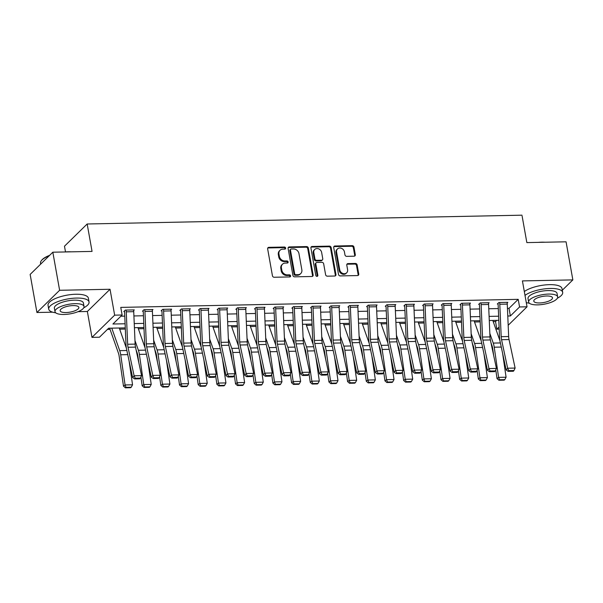 <?xml version="1.0" encoding="UTF-8"?>
<svg xmlns="http://www.w3.org/2000/svg" width="603" height="603" viewBox="0 0 603 603"><rect width="100%" height="100%" fill="white"/><g stroke="black" fill="none" stroke-linecap="round" stroke-linejoin="round"><path stroke-width="0.9" d="M285.641 248.059A1.123 0.957 45.6 0 0 284.428 247.034L268.848 247.343A1.605 1.372 45.6 0 0 267.649 248.873L272.443 275.782A1.605 1.372 45.6 0 0 274.177 277.252L289.757 276.935A1.123 0.957 45.6 0 0 289.387 274.84L287.367 274.885A5.141 4.379 45.6 0 1 281.82 270.189L281.42 267.951A5.141 4.379 45.6 0 1 282.521 264.182A5.141 4.379 45.6 0 1 285.264 263.074L287.284 263.029A1.123 0.957 45.6 0 0 286.907 260.933L284.895 260.978A5.141 4.379 45.6 0 1 279.347 256.29L278.948 254.044A5.141 4.379 45.6 0 1 280.041 250.275A5.141 4.379 45.6 0 1 282.784 249.167L284.804 249.122A1.123 0.957 45.6 0 0 285.641 248.059M285.015 249.099A1.123 0.957 45.6 0 0 283.817 247.629L268.237 247.946A1.605 1.372 45.6 0 0 267.74 248.052M289.968 276.905A1.123 0.957 45.6 0 0 288.769 275.443L286.757 275.481L287.367 274.885M287.495 262.998A1.123 0.957 45.6 0 0 286.297 261.536L284.277 261.574L284.895 260.978M354.104 256.2A1.605 1.372 45.6 0 0 355.303 254.677L353.961 247.124A1.605 1.372 45.6 0 0 352.227 245.655L334.921 246.009A1.605 1.372 45.6 0 0 333.715 247.531L338.509 274.448A1.605 1.372 45.6 0 0 340.243 275.91L357.549 275.563A1.605 1.372 45.6 0 0 358.755 274.033L357.127 264.913A1.605 1.372 45.6 0 0 355.393 263.451L347.984 263.601A1.605 1.372 45.6 0 0 346.785 265.124L347.592 269.647A4.296 3.663 45.6 0 1 346.68 272.797A4.296 3.663 45.6 0 1 342.617 273.37A4.296 3.663 45.6 0 1 339.745 269.805L336.587 252.092A4.296 3.663 45.6 0 1 337.507 248.941A4.296 3.663 45.6 0 1 341.569 248.368A4.296 3.663 45.6 0 1 344.434 251.933L344.961 254.881A1.605 1.372 45.6 0 0 346.695 256.35L354.104 256.2M507.447 308.382L509.015 308.352L518.211 299.344L519.567 306.957L527.037 306.806L508.178 325.281M52.83 252.205L59.614 290.284L36.934 312.505L30.15 274.425L52.83 252.205L92.055 251.413L87.171 223.992L521.964 215.181L526.849 242.602L566.066 241.811L572.85 279.89L522.424 280.908L527.037 306.806M78.066 311.668L87.36 311.48L110.04 289.267L59.614 290.284M110.04 289.267L114.653 315.158L122.123 315.007L112.927 324.015L125.1 323.773M518.211 299.344L120.766 307.394L122.123 315.007M308.344 248.044A1.605 1.372 45.6 0 0 306.61 246.582L289.304 246.929A1.605 1.372 45.6 0 0 288.106 248.459L292.9 275.367A1.605 1.372 45.6 0 0 294.633 276.837L311.939 276.483A1.605 1.372 45.6 0 0 313.138 274.96L308.344 248.044L307.734 248.647A1.605 1.372 45.6 0 0 306 247.185L288.694 247.531A1.605 1.372 45.6 0 0 288.196 247.637M312.113 246.469L329.419 246.122A1.605 1.372 45.6 0 1 331.153 247.584L335.946 274.501A1.605 1.372 45.6 0 1 334.748 276.023L327.339 276.174A1.605 1.372 45.6 0 1 325.605 274.704L323.66 263.79A1.605 1.372 45.6 0 0 321.927 262.328L317.02 262.426A1.605 1.372 45.6 0 0 315.814 263.948L317.841 275.315A1.123 0.957 45.6 0 1 315.784 275.36L310.914 247.991A1.605 1.372 45.6 0 1 312.113 246.469L311.502 247.072L328.808 246.717L329.419 246.122M562.298 290.224L572.85 279.89M120.902 316.213L124.768 316.13M133.919 315.949L143.446 315.753M152.597 315.573L162.124 315.377M171.267 315.188L180.802 315M189.945 314.811L199.48 314.623M208.623 314.434L218.15 314.238M227.301 314.057L236.828 313.861M245.979 313.681L255.506 313.485M264.657 313.296L274.184 313.108M283.327 312.919L292.862 312.731M302.005 312.542L311.54 312.346M320.683 312.166L330.21 311.97M339.361 311.789L348.888 311.593M358.039 311.404L367.566 311.216M376.717 311.027L386.244 310.839M395.387 310.651L404.922 310.455M414.065 310.274L423.6 310.078M432.743 309.897L442.27 309.701M451.421 309.512L460.948 309.324M470.099 309.135L479.626 308.947M488.777 308.759L498.304 308.563M133.64 310.553L134.296 309.912L125.326 310.093L123.796 311.593L124.542 311.578L124.437 310.967M152.318 310.176L152.966 309.535L144.004 309.716L142.474 311.216L143.22 311.201L143.107 310.59M170.996 309.799L171.644 309.158L162.682 309.339L161.152 310.839L161.898 310.824L161.785 310.213M189.666 309.414L190.322 308.781L181.36 308.962L179.822 310.462L180.568 310.447L180.463 309.836M208.344 309.038L209 308.397L200.03 308.578L198.5 310.085L199.246 310.07L199.141 309.46M227.022 308.661L227.678 308.02L218.708 308.201L217.178 309.701L217.924 309.686L217.819 309.075M245.7 308.284L246.356 307.643L237.386 307.824L235.856 309.324L236.602 309.309L236.497 308.698M264.378 307.907L265.026 307.266L256.064 307.447L254.534 308.947L255.28 308.932L255.167 308.321M283.056 307.522L283.704 306.889L274.742 307.07L273.212 308.57L273.958 308.555L273.845 307.945M301.726 307.146L302.382 306.505L293.42 306.686L291.882 308.193L292.628 308.178L292.523 307.568M320.404 306.769L321.06 306.128L312.098 306.309L310.56 307.809L311.306 307.794L311.201 307.183M339.082 306.392L339.738 305.751L330.768 305.932L329.238 307.432L329.984 307.417L329.879 306.806M357.76 306.007L358.416 305.374L349.446 305.555L347.916 307.055L348.662 307.04L348.557 306.43M376.438 305.631L377.086 304.99L368.124 305.178L366.594 306.678L367.34 306.663L367.227 306.053M395.116 305.254L395.764 304.613L386.802 304.794L385.272 306.301L386.018 306.286L385.905 305.676M413.786 304.877L414.442 304.236L405.48 304.417L403.942 305.917L404.688 305.902L404.583 305.291M432.464 304.5L433.12 303.859L424.158 304.04L422.62 305.54L423.366 305.525L423.261 304.914M451.142 304.116L451.798 303.482L442.828 303.663L441.298 305.163L442.044 305.148L441.939 304.538M469.82 303.739L470.476 303.098L461.506 303.286L459.976 304.786L460.722 304.771L460.617 304.161M488.498 303.362L489.146 302.721L480.184 302.902L478.654 304.409L479.4 304.394L479.287 303.784M507.176 302.985L507.824 302.344L498.862 302.525L497.332 304.025L498.078 304.01L497.965 303.399M107.409 329.419L110.047 329.366M119.673 329.17L125.326 329.057M138.351 328.793L144.004 328.68M157.021 328.416L162.674 328.303M175.699 328.04L181.352 327.926M194.377 327.663L200.03 327.542M213.055 327.278L218.708 327.165M231.733 326.901L237.386 326.788M250.411 326.524L256.064 326.411M269.081 326.148L274.742 326.035M287.759 325.771L293.412 325.65M306.437 325.386L312.09 325.273M325.115 325.009L330.768 324.896M343.793 324.633L349.446 324.52M362.471 324.256L368.124 324.143M381.141 323.879L386.802 323.758M399.819 323.494L405.472 323.381M418.497 323.118L424.15 323.004M437.175 322.741L442.828 322.628M455.853 322.364L461.506 322.251M474.531 321.987L480.184 321.866M493.209 321.603L495.53 321.557L496.751 320.359M87.171 223.992L64.483 246.212L65.501 251.903M529.366 303.211A20.472 6.708 169.9 0 1 526.283 302.578L526.313 302.593M499.186 329.125L496.887 329.178L499.096 327.007M495.53 321.557L496.887 329.178M125.273 327.881L108.638 328.22L99.442 337.228L91.973 337.379L114.653 315.158M87.36 311.48L91.973 337.379M36.934 312.505L52.672 312.188M507.779 316.017L510.372 315.964L519.567 306.957M134.243 323.585L143.778 323.389M152.921 323.208L162.448 323.012M171.599 322.831L181.126 322.635M190.277 322.447L199.804 322.258M208.955 322.07L218.482 321.881M227.625 321.693L237.16 321.497M246.303 321.316L255.838 321.12M264.981 320.939L274.508 320.743M283.659 320.555L293.186 320.366M302.337 320.178L311.864 319.989M321.015 319.801L330.542 319.605M339.685 319.424L349.22 319.228M358.363 319.047L367.898 318.851M377.041 318.663L386.568 318.474M395.719 318.286L405.246 318.098M414.397 317.909L423.924 317.713M433.075 317.532L442.602 317.336M451.745 317.155L461.28 316.959M470.423 316.771L479.958 316.583M489.101 316.394L498.628 316.206M498.809 320.314L489.282 320.51M480.131 320.69L470.604 320.886M461.453 321.075L451.926 321.263M442.775 321.452L433.248 321.64M424.105 321.829L414.57 322.025M405.427 322.206L395.892 322.401M386.749 322.582L377.222 322.778M368.071 322.967L358.544 323.155M349.393 323.344L339.866 323.532M330.715 323.721L321.188 323.917M312.037 324.097L302.51 324.293M293.367 324.474L283.832 324.67M274.689 324.859L265.162 325.047M256.011 325.236L246.484 325.424M237.333 325.612L227.806 325.808M218.655 325.989L209.128 326.185M199.977 326.366L190.45 326.562M181.307 326.751L171.772 326.939M162.629 327.127L153.102 327.323M143.951 327.504L134.424 327.7M509.015 308.352L510.372 315.964M280.041 250.275L279.43 250.878A5.141 4.379 45.6 0 0 278.337 254.647L278.948 254.044M284.277 261.574A5.141 4.379 45.6 0 1 278.737 256.886L278.337 254.647M282.521 264.182L281.903 264.777A5.141 4.379 45.6 0 0 280.81 268.554L281.42 267.951M286.757 275.481A5.141 4.379 45.6 0 1 281.209 270.792L280.81 268.554M312.437 276.378A1.605 1.372 45.6 0 0 312.527 275.563L307.734 248.647M291.294 248.994A1.123 0.957 45.6 0 0 290.45 250.057L294.663 273.687A1.123 0.957 45.6 0 0 295.877 274.712L298.003 274.666A5.141 4.379 45.6 0 0 300.746 273.558A5.141 4.379 45.6 0 0 301.839 269.79L298.967 253.637A5.141 4.379 45.6 0 0 293.42 248.949L291.294 248.994M290.691 249.235L290.081 249.838A1.123 0.957 45.6 0 0 289.839 250.66L290.45 250.057M300.746 273.558L300.136 274.154A5.141 4.379 45.6 0 1 297.385 275.269L295.259 275.307A1.123 0.957 45.6 0 1 294.045 274.282L289.839 250.66M335.238 275.918A1.605 1.372 45.6 0 0 335.336 275.096L330.542 248.187A1.605 1.372 45.6 0 0 328.808 246.717M316.16 262.772L315.542 263.375A1.605 1.372 45.6 0 0 315.203 264.551L317.223 275.918L317.841 275.315M317.208 276.355A1.123 0.957 45.6 0 0 317.223 275.918M321.648 252.469A4.296 3.663 45.6 0 0 318.776 248.903A4.296 3.663 45.6 0 0 314.713 249.476A4.296 3.663 45.6 0 0 313.801 252.627L314.909 258.868A1.605 1.372 45.6 0 0 316.643 260.33L321.557 260.232A1.605 1.372 45.6 0 0 322.756 258.71L321.648 252.469M314.713 249.476L314.103 250.072A4.296 3.663 45.6 0 0 313.183 253.23L313.801 252.627M322.417 259.885L321.798 260.488A1.605 1.372 45.6 0 1 320.947 260.835L316.032 260.933A1.605 1.372 45.6 0 1 314.299 259.471L313.183 253.23M311.502 247.072A1.605 1.372 45.6 0 0 311.005 247.177M337.507 248.941L336.889 249.536A4.296 3.663 45.6 0 0 335.977 252.687L336.587 252.092M346.68 272.797L346.069 273.4A4.296 3.663 45.6 0 1 341.999 273.966A4.296 3.663 45.6 0 1 339.135 270.408L335.977 252.687M358.046 275.458A1.605 1.372 45.6 0 0 358.137 274.636L356.516 265.516A1.605 1.372 45.6 0 0 354.783 264.054L347.373 264.197A1.605 1.372 45.6 0 0 346.876 264.302M354.594 256.094A1.605 1.372 45.6 0 0 354.692 255.273L353.343 247.72A1.605 1.372 45.6 0 0 351.609 246.258L334.303 246.612A1.605 1.372 45.6 0 0 333.813 246.71M109.64 328.198L118.474 353.245A8.186 3.347 88.8 0 1 119.123 355.996L123.494 386.176L125.077 384.955L120.706 354.775A12.279 5.02 -91.2 0 0 119.718 350.652L111.789 328.16M126.389 348.225L119.258 328.002M126.019 387.33L125.386 387.819L130.617 387.714L131.243 387.224L126.019 387.33L125.077 384.955L132.547 384.804L129.095 360.963M132.547 384.804L131.243 387.224M125.386 387.819L123.494 386.176M133.73 311.668L126.261 311.819A5.729 2.344 88.8 0 0 126.072 310.078L133.542 309.927A5.729 2.344 88.8 0 1 133.73 311.668L135.125 344.102A8.186 3.347 -91.2 0 0 135.502 347.124L141.577 375.631L134.107 375.782L135.193 378.209L134.605 378.918L139.836 378.812L140.424 378.104L135.193 378.209M126.261 311.819L127.655 344.253A8.186 3.347 -91.2 0 0 128.032 347.275L134.107 375.782L132.63 377.553L126.547 349.047A12.279 5.02 88.8 0 1 125.989 344.509L124.595 312.075A1.636 0.671 -91.2 0 0 124.542 311.578M132.63 377.553L134.605 378.918M140.424 378.104L141.577 375.631M136.082 349.846L137.145 352.868A8.186 3.347 88.8 0 1 137.801 355.619L138.841 362.772M140.906 377.063L142.172 385.799L143.755 384.571L139.376 354.398A12.279 5.02 -91.2 0 0 138.396 350.275L134.974 340.559M145.067 347.841L137.936 327.625M144.69 386.953L144.064 387.443L149.295 387.33L149.921 386.847L144.69 386.953L143.755 384.571L151.225 384.42L147.765 360.579M151.225 384.42L149.921 386.847M144.064 387.443L142.172 385.799M154.76 349.461L155.823 352.491A8.186 3.347 88.8 0 1 156.478 355.242L157.511 362.395M159.584 376.687L160.85 385.415L162.426 384.194L158.054 354.021A12.279 5.02 -91.2 0 0 157.074 349.891L153.652 340.182M163.745 347.464L156.614 327.248M163.368 386.568L162.742 387.058L167.966 386.953L168.599 386.463L163.368 386.568L162.426 384.194L169.895 384.043L166.443 360.202M169.895 384.043L168.599 386.463M162.742 387.058L160.85 385.415M173.43 349.084L174.501 352.114A8.186 3.347 88.8 0 1 175.156 354.865L176.189 362.011M178.262 376.31L179.528 385.038L181.104 383.817L176.732 353.637A12.279 5.02 -91.2 0 0 175.752 349.514L172.33 339.806M182.415 347.087L175.292 326.871M182.046 386.191L181.413 386.681L186.644 386.576L187.277 386.086L182.046 386.191L181.104 383.817L188.573 383.666L185.121 359.825M188.573 383.666L187.277 386.086M181.413 386.681L179.528 385.038M152.408 311.284L144.939 311.442A5.729 2.344 88.8 0 0 144.75 309.701L152.22 309.55A5.729 2.344 88.8 0 1 152.408 311.284L153.803 343.725A8.186 3.347 -91.2 0 0 154.18 346.748L160.255 375.247L152.785 375.405L153.871 377.832L153.283 378.541L158.514 378.435L159.102 377.727L153.871 377.832M144.939 311.442L146.333 343.876A8.186 3.347 -91.2 0 0 146.702 346.898L152.785 375.405L151.308 377.176L145.225 348.67A12.279 5.02 88.8 0 1 144.667 344.132L143.273 311.698A1.636 0.671 -91.2 0 0 143.22 311.201M151.308 377.176L153.283 378.541M159.102 377.727L160.255 375.247M171.086 310.907L163.617 311.058A5.729 2.344 88.8 0 0 163.428 309.324L170.898 309.173A5.729 2.344 88.8 0 1 171.086 310.907L172.481 343.341A8.186 3.347 -91.2 0 0 172.85 346.363L178.933 374.87L171.463 375.021L172.548 377.448L171.961 378.156L177.184 378.051L177.779 377.342L172.548 377.448M163.617 311.058L165.011 343.491A8.186 3.347 -91.2 0 0 165.38 346.521L171.463 375.021L169.986 376.792L163.903 348.293A12.279 5.02 88.8 0 1 163.345 343.755L161.951 311.321A1.636 0.671 -91.2 0 0 161.898 310.824M169.986 376.792L171.961 378.156M177.779 377.342L178.933 374.87M189.764 310.53L182.294 310.681A5.729 2.344 88.8 0 0 182.106 308.947L189.576 308.796A5.729 2.344 88.8 0 1 189.764 310.53L191.159 342.964A8.186 3.347 -91.2 0 0 191.528 345.986L197.611 374.493L190.141 374.644L191.226 377.071L190.631 377.779L195.862 377.674L196.457 376.965L191.226 377.071M182.294 310.681L183.681 343.115A8.186 3.347 -91.2 0 0 184.058 346.137L190.141 374.644L188.664 376.415L182.581 347.908A12.279 5.02 88.8 0 1 182.016 343.378L180.629 310.944A1.636 0.671 -91.2 0 0 180.568 310.447M188.664 376.415L190.631 377.779M196.457 376.965L197.611 374.493M192.108 348.707L193.179 351.737A8.186 3.347 88.8 0 1 193.834 354.481L194.867 361.634M196.94 375.933L198.206 384.661L199.781 383.44L195.41 353.26A12.279 5.02 -91.2 0 0 194.43 349.137L191 339.429M201.093 346.71L193.962 326.494M200.724 385.814L200.09 386.304L205.321 386.199L205.955 385.709L200.724 385.814L199.781 383.44L207.251 383.289L203.799 359.448M207.251 383.289L205.955 385.709M200.09 386.304L198.206 384.661M208.442 310.153L200.972 310.304A5.729 2.344 88.8 0 0 200.784 308.563L208.254 308.412A5.729 2.344 88.8 0 1 208.442 310.153L209.829 342.587A8.186 3.347 -91.2 0 0 210.206 345.609L216.289 374.116L208.819 374.267L209.904 376.694L209.309 377.403L214.54 377.297L215.135 376.589L209.904 376.694M200.972 310.304L202.359 342.738A8.186 3.347 -91.2 0 0 202.736 345.76L208.819 374.267L207.334 376.038L201.259 347.532A12.279 5.02 88.8 0 1 200.693 343.001L199.299 310.56A1.636 0.671 -91.2 0 0 199.246 310.07M207.334 376.038L209.309 377.403M215.135 376.589L216.289 374.116M49.152 255.808A20.472 6.708 169.9 0 0 41.381 260.639L41.765 260.157A19.982 6.543 -10.1 0 1 49.642 255.333M64.687 251.964A19.982 6.543 -10.1 0 1 68.086 251.783A19.982 6.543 -10.1 0 1 71.244 251.835M41.381 260.639A20.472 6.708 169.9 0 0 40.537 263.149L40.703 264.084M83.734 307.816A20.472 6.708 169.9 0 0 89.04 301.975A20.472 6.708 169.9 0 0 76.551 298.063A20.472 6.708 169.9 0 0 48.73 309.158A20.472 6.708 169.9 0 0 55.725 312.806M89.04 301.975L88.362 298.168A20.472 6.708 169.9 0 0 75.872 294.249A20.472 6.708 169.9 0 0 48.052 305.344L48.73 309.158M55.001 311.653L54.376 308.148A14.736 4.832 -10.1 0 1 74.403 300.158A14.736 4.832 -10.1 0 1 83.395 302.977L84.021 306.482A14.736 4.832 169.9 0 0 75.028 303.663A14.736 4.832 169.9 0 0 55.001 311.653A14.736 4.832 169.9 0 0 63.993 314.472A14.736 4.832 169.9 0 0 84.021 306.482M65.953 312.55A9.497 3.113 169.9 0 0 78.857 307.402A9.497 3.113 169.9 0 0 73.061 305.585A9.497 3.113 169.9 0 0 60.157 310.733A9.497 3.113 169.9 0 0 65.953 312.55M538.328 242.368A19.982 6.543 -10.1 0 1 541.728 242.18A19.982 6.543 -10.1 0 1 544.886 242.233M557.376 298.221A20.472 6.708 169.9 0 0 562.682 292.38A20.472 6.708 169.9 0 0 550.192 288.46A20.472 6.708 169.9 0 0 525.002 295.372M562.682 292.38L562.004 288.573A20.472 6.708 169.9 0 0 549.514 284.654A20.472 6.708 169.9 0 0 524.324 291.566M528.643 302.058L528.017 298.553A14.736 4.832 -10.1 0 1 548.044 290.563A14.736 4.832 -10.1 0 1 557.036 293.382L557.662 296.887A14.736 4.832 169.9 0 0 548.67 294.068A14.736 4.832 169.9 0 0 528.643 302.058A14.736 4.832 169.9 0 0 537.635 304.877A14.736 4.832 169.9 0 0 557.662 296.887M539.595 302.955A9.497 3.113 169.9 0 0 552.499 297.807A9.497 3.113 169.9 0 0 546.702 295.99A9.497 3.113 169.9 0 0 533.798 301.138A9.497 3.113 169.9 0 0 539.595 302.955M210.786 348.33L211.857 351.353A8.186 3.347 88.8 0 1 212.505 354.104L213.545 361.257M215.618 375.556L216.884 384.284L218.459 383.063L214.088 352.883A12.279 5.02 -91.2 0 0 213.108 348.76L209.678 339.052M219.771 346.326L212.64 326.11M219.402 385.438L218.768 385.928L223.999 385.822L224.633 385.332L219.402 385.438L218.459 383.063L225.929 382.913L222.477 359.071M225.929 382.913L224.633 385.332M218.768 385.928L216.884 384.284M229.464 347.954L230.534 350.976A8.186 3.347 88.8 0 1 231.183 353.727L232.223 360.88M234.296 375.172L235.554 383.907L237.137 382.679L232.766 352.506A12.279 5.02 -91.2 0 0 231.778 348.383L228.356 338.667M238.449 345.949L231.318 325.733M238.079 385.061L237.446 385.543L242.677 385.438L243.303 384.955L238.079 385.061L237.137 382.679L244.607 382.528L241.155 358.687M244.607 382.528L243.303 384.955M237.446 385.543L235.554 383.907M248.142 347.569L249.205 350.599A8.186 3.347 88.8 0 1 249.861 353.35L250.901 360.504M252.966 374.795L254.232 383.523L255.815 382.302L251.436 352.122A12.279 5.02 -91.2 0 0 250.456 347.999L247.034 338.291M257.127 345.572L249.996 325.356M256.75 384.676L256.124 385.166L261.355 385.061L261.981 384.571L256.75 384.676L255.815 382.302L263.285 382.151L259.825 358.31M263.285 382.151L261.981 384.571M256.124 385.166L254.232 383.523M266.82 347.192L267.883 350.222A8.186 3.347 88.8 0 1 268.539 352.966L269.571 360.119M271.644 374.418L272.91 383.146L274.486 381.925L270.114 351.745A12.279 5.02 -91.2 0 0 269.134 347.622L265.712 337.914M275.805 345.195L268.674 324.979M275.428 384.299L274.802 384.789L280.026 384.684L280.659 384.194L275.428 384.299L274.486 381.925L281.955 381.774L278.503 357.933M281.955 381.774L280.659 384.194M274.802 384.789L272.91 383.146M285.49 346.815L286.561 349.846A8.186 3.347 88.8 0 1 287.216 352.589L288.249 359.742M290.322 374.041L291.588 382.769L293.164 381.548L288.792 351.368A12.279 5.02 -91.2 0 0 287.812 347.245L284.39 337.537M294.483 344.818L287.352 324.602M294.106 383.923L293.473 384.413L298.704 384.307L299.337 383.817L294.106 383.923L293.164 381.548L300.633 381.398L297.181 357.556M300.633 381.398L299.337 383.817M293.473 384.413L291.588 382.769M227.12 309.776L219.643 309.927A5.729 2.344 88.8 0 0 219.454 308.186L226.932 308.035A5.729 2.344 88.8 0 1 227.12 309.776L228.507 342.21A8.186 3.347 -91.2 0 0 228.884 345.233L234.966 373.739L227.497 373.89L228.582 376.317L227.987 377.026L233.218 376.92L233.806 376.212L228.582 376.317M219.643 309.927L221.037 342.361A8.186 3.347 -91.2 0 0 221.414 345.383L227.497 373.89L226.012 375.661L219.937 347.155A12.279 5.02 88.8 0 1 219.371 342.617L217.977 310.183A1.636 0.671 -91.2 0 0 217.924 309.686M226.012 375.661L227.987 377.026M233.806 376.212L234.966 373.739M245.79 309.392L238.321 309.543A5.729 2.344 88.8 0 0 238.132 307.809L245.602 307.658A5.729 2.344 88.8 0 1 245.79 309.392L247.185 341.833A8.186 3.347 -91.2 0 0 247.562 344.856L253.644 373.355L246.167 373.506L247.253 375.94L246.665 376.649L251.896 376.543L252.484 375.835L247.253 375.94M238.321 309.543L239.715 341.984A8.186 3.347 -91.2 0 0 240.092 345.006L246.167 373.506L244.69 375.285L238.607 346.778A12.279 5.02 88.8 0 1 238.049 342.24L236.655 309.806A1.636 0.671 -91.2 0 0 236.602 309.309M244.69 375.285L246.665 376.649M252.484 375.835L253.644 373.355M264.468 309.015L256.999 309.166A5.729 2.344 88.8 0 0 256.81 307.432L264.28 307.281A5.729 2.344 88.8 0 1 264.468 309.015L265.863 341.449A8.186 3.347 -91.2 0 0 266.24 344.471L272.315 372.978L264.845 373.129L265.931 375.556L265.343 376.264L270.574 376.159L271.162 375.45L265.931 375.556M256.999 309.166L258.393 341.599A8.186 3.347 -91.2 0 0 258.77 344.622L264.845 373.129L263.368 374.9L257.285 346.401A12.279 5.02 88.8 0 1 256.727 341.863L255.333 309.429A1.636 0.671 -91.2 0 0 255.28 308.932M263.368 374.9L265.343 376.264M271.162 375.45L272.315 372.978M283.146 308.638L275.677 308.789A5.729 2.344 88.8 0 0 275.488 307.055L282.958 306.904A5.729 2.344 88.8 0 1 283.146 308.638L284.541 341.072A8.186 3.347 -91.2 0 0 284.91 344.094L290.993 372.601L283.523 372.752L284.608 375.179L284.021 375.888L289.244 375.782L289.839 375.074L284.608 375.179M275.677 308.789L277.071 341.223A8.186 3.347 -91.2 0 0 277.44 344.245L283.523 372.752L282.046 374.523L275.963 346.016A12.279 5.02 88.8 0 1 275.405 341.486L274.011 309.053A1.636 0.671 -91.2 0 0 273.958 308.555M282.046 374.523L284.021 375.888M289.839 375.074L290.993 372.601M301.824 308.261L294.354 308.412A5.729 2.344 88.8 0 0 294.166 306.671L301.636 306.52A5.729 2.344 88.8 0 1 301.824 308.261L303.219 340.695A8.186 3.347 -91.2 0 0 303.588 343.718L309.671 372.224L302.201 372.375L303.286 374.802L302.691 375.511L307.922 375.405L308.517 374.697L303.286 374.802M294.354 308.412L295.749 340.846A8.186 3.347 -91.2 0 0 296.118 343.868L302.201 372.375L300.724 374.146L294.641 345.64A12.279 5.02 88.8 0 1 294.076 341.11L292.689 308.668A1.636 0.671 -91.2 0 0 292.628 308.178M300.724 374.146L302.691 375.511M308.517 374.697L309.671 372.224M304.168 346.439L305.239 349.461A8.186 3.347 88.8 0 1 305.894 352.212L306.927 359.365M309 373.664L310.266 382.392L311.841 381.171L307.47 350.991A12.279 5.02 -91.2 0 0 306.49 346.868L303.06 337.16M313.153 344.434L306.023 324.218M312.784 383.546L312.15 384.036L317.382 383.93L318.015 383.44L312.784 383.546L311.841 381.171L319.311 381.021L315.859 357.18M319.311 381.021L318.015 383.44M312.15 384.036L310.266 382.392M320.502 307.884L313.032 308.035A5.729 2.344 88.8 0 0 312.844 306.294L320.314 306.143A5.729 2.344 88.8 0 1 320.502 307.884L321.889 340.318A8.186 3.347 -91.2 0 0 322.266 343.341L328.349 371.847L320.879 371.998L321.964 374.425L321.369 375.134L326.6 375.028L327.195 374.32L321.964 374.425M313.032 308.035L314.419 340.469A8.186 3.347 -91.2 0 0 314.796 343.491L320.879 371.998L319.394 373.77L313.319 345.263A12.279 5.02 88.8 0 1 312.753 340.725L311.359 308.291A1.636 0.671 -91.2 0 0 311.306 307.794M319.394 373.77L321.369 375.134M327.195 374.32L328.349 371.847M322.846 346.054L323.917 349.084A8.186 3.347 88.8 0 1 324.565 351.835L325.605 358.989M327.678 373.28L328.944 382.016L330.519 380.787L326.148 350.614A12.279 5.02 -91.2 0 0 325.168 346.491L321.738 336.776M331.831 344.057L324.7 323.841M331.462 383.169L330.828 383.651L336.059 383.546L336.693 383.063L331.462 383.169L330.519 380.787L337.989 380.636L334.537 356.795M337.989 380.636L336.693 383.063M330.828 383.651L328.944 382.016M339.18 307.5L331.703 307.651A5.729 2.344 88.8 0 0 331.514 305.917L338.992 305.766A5.729 2.344 88.8 0 1 339.18 307.5L340.567 339.934A8.186 3.347 -91.2 0 0 340.944 342.964L347.026 371.463L339.557 371.614L340.642 374.048L340.047 374.757L345.278 374.651L345.866 373.935L340.642 374.048M331.703 307.651L333.097 340.092A8.186 3.347 -91.2 0 0 333.474 343.115L339.557 371.614L338.072 373.393L331.997 344.886A12.279 5.02 88.8 0 1 331.431 340.348L330.037 307.914A1.636 0.671 -91.2 0 0 329.984 307.417M338.072 373.393L340.047 374.757M345.866 373.935L347.026 371.463M341.524 345.677L342.594 348.707A8.186 3.347 88.8 0 1 343.243 351.459L344.283 358.604M346.356 372.903L347.614 381.631L349.197 380.41L344.826 350.23A12.279 5.02 -91.2 0 0 343.838 346.107L340.416 336.399M350.509 343.68L343.378 323.464M350.139 382.784L349.506 383.274L354.737 383.169L355.363 382.679L350.139 382.784L349.197 380.41L356.667 380.259L353.215 356.418M356.667 380.259L355.363 382.679M349.506 383.274L347.614 381.631M357.85 307.123L350.381 307.274A5.729 2.344 88.8 0 0 350.192 305.54L357.662 305.389A5.729 2.344 88.8 0 1 357.85 307.123L359.245 339.557A8.186 3.347 -91.2 0 0 359.622 342.579L365.704 371.086L358.227 371.237L359.313 373.664L358.725 374.373L363.956 374.267L364.544 373.559L359.313 373.664M350.381 307.274L351.775 339.708A8.186 3.347 -91.2 0 0 352.152 342.73L358.227 371.237L356.75 373.008L350.667 344.509A12.279 5.02 88.8 0 1 350.109 339.971L348.715 307.538A1.636 0.671 -91.2 0 0 348.662 307.04M356.75 373.008L358.725 374.373M364.544 373.559L365.704 371.086M360.202 345.3L361.265 348.33A8.186 3.347 88.8 0 1 361.921 351.074L362.961 358.227M365.026 372.526L366.292 381.254L367.875 380.033L363.496 349.853A12.279 5.02 -91.2 0 0 362.516 345.73L359.094 336.022M369.187 343.303L362.056 323.087M368.81 382.408L368.184 382.897L373.415 382.792L374.041 382.302L368.81 382.408L367.875 380.033L375.345 379.882L371.885 356.041M375.345 379.882L374.041 382.302M368.184 382.897L366.292 381.254M376.528 306.746L369.059 306.897A5.729 2.344 88.8 0 0 368.87 305.163L376.34 305.012A5.729 2.344 88.8 0 1 376.528 306.746L377.923 339.18A8.186 3.347 -91.2 0 0 378.3 342.202L384.375 370.709L376.905 370.86L377.991 373.287L377.403 373.996L382.634 373.89L383.222 373.182L377.991 373.287M369.059 306.897L370.453 339.331A8.186 3.347 -91.2 0 0 370.83 342.353L376.905 370.86L375.428 372.631L369.345 344.125A12.279 5.02 88.8 0 1 368.787 339.595L367.393 307.161A1.636 0.671 -91.2 0 0 367.34 306.663M375.428 372.631L377.403 373.996M383.222 373.182L384.375 370.709M378.88 344.924L379.943 347.946A8.186 3.347 88.8 0 1 380.599 350.697L381.631 357.85M383.704 372.149L384.97 380.877L386.546 379.656L382.174 349.476A12.279 5.02 -91.2 0 0 381.194 345.353L377.772 335.645M387.865 342.926L380.734 322.711M387.488 382.031L386.862 382.521L392.086 382.415L392.719 381.925L387.488 382.031L386.546 379.656L394.023 379.506L390.563 355.664M394.023 379.506L392.719 381.925M386.862 382.521L384.97 380.877M395.206 306.369L387.737 306.52A5.729 2.344 88.8 0 0 387.548 304.779L395.018 304.628A5.729 2.344 88.8 0 1 395.206 306.369L396.601 338.803A8.186 3.347 -91.2 0 0 396.97 341.826L403.053 370.332L395.583 370.483L396.668 372.91L396.081 373.619L401.304 373.513L401.9 372.805L396.668 372.91M387.737 306.52L389.131 338.954A8.186 3.347 -91.2 0 0 389.5 341.976L395.583 370.483L394.106 372.255L388.023 343.748A12.279 5.02 88.8 0 1 387.465 339.21L386.071 306.776A1.636 0.671 -91.2 0 0 386.018 306.286M394.106 372.255L396.081 373.619M401.9 372.805L403.053 370.332M397.55 344.547L398.621 347.569A8.186 3.347 88.8 0 1 399.276 350.32L400.309 357.473M402.382 371.765L403.648 380.501L405.224 379.279L400.852 349.099A12.279 5.02 -91.2 0 0 399.872 344.976L396.45 335.268M406.543 342.542L399.412 322.326M406.166 381.654L405.533 382.144L410.764 382.038L411.397 381.548L406.166 381.654L405.224 379.279L412.693 379.129L409.241 355.288M412.693 379.129L411.397 381.548M405.533 382.144L403.648 380.501M413.884 305.992L406.414 306.143A5.729 2.344 88.8 0 0 406.226 304.402L413.696 304.251A5.729 2.344 88.8 0 1 413.884 305.992L415.279 338.426A8.186 3.347 -91.2 0 0 415.648 341.449L421.731 369.956L414.261 370.106L415.346 372.533L414.751 373.242L419.982 373.136L420.577 372.428L415.346 372.533M406.414 306.143L407.809 338.577A8.186 3.347 -91.2 0 0 408.178 341.599L414.261 370.106L412.784 371.878L406.701 343.371A12.279 5.02 88.8 0 1 406.136 338.833L404.749 306.399A1.636 0.671 -91.2 0 0 404.688 305.902M412.784 371.878L414.751 373.242M420.577 372.428L421.731 369.956M416.228 344.162L417.299 347.192A8.186 3.347 88.8 0 1 417.954 349.944L418.987 357.097M421.06 371.388L422.326 380.124L423.901 378.895L419.53 348.722A12.279 5.02 -91.2 0 0 418.55 344.599L415.128 334.884M425.213 342.165L418.083 321.949M424.844 381.277L424.21 381.759L429.442 381.654L430.075 381.164L424.844 381.277L423.901 378.895L431.371 378.744L427.919 354.903M431.371 378.744L430.075 381.164M424.21 381.759L422.326 380.124M434.906 343.785L435.977 346.815A8.186 3.347 88.8 0 1 436.632 349.567L437.665 356.712M439.738 371.011L441.004 379.739L442.579 378.518L438.208 348.338A12.279 5.02 -91.2 0 0 437.228 344.215L433.798 334.507M443.891 341.788L436.76 321.572M443.522 380.892L442.888 381.382L448.119 381.277L448.753 380.787L443.522 380.892L442.579 378.518L450.049 378.367L446.597 354.526M450.049 378.367L448.753 380.787M442.888 381.382L441.004 379.739M453.584 343.409L454.654 346.439A8.186 3.347 88.8 0 1 455.303 349.182L456.343 356.335M458.416 370.634L459.674 379.362L461.257 378.141L456.886 347.961A12.279 5.02 -91.2 0 0 455.898 343.838L452.476 334.13M462.569 341.411L455.438 321.195M462.2 380.516L461.566 381.006L466.797 380.9L467.423 380.41L462.2 380.516L461.257 378.141L468.727 377.991L465.275 354.149M468.727 377.991L467.423 380.41M461.566 381.006L459.674 379.362M472.262 343.032L473.325 346.054A8.186 3.347 88.8 0 1 473.981 348.805L475.021 355.958M477.086 370.257L478.352 378.986L479.935 377.764L475.556 347.584A12.279 5.02 -91.2 0 0 474.576 343.461L471.154 333.753M481.247 341.034L474.116 320.819M480.877 380.139L480.244 380.629L485.475 380.523L486.101 380.033L480.877 380.139L479.935 377.764L487.405 377.614L483.945 353.773M487.405 377.614L486.101 380.033M480.244 380.629L478.352 378.986M432.562 305.608L425.092 305.759A5.729 2.344 88.8 0 0 424.904 304.025L432.374 303.874A5.729 2.344 88.8 0 1 432.562 305.608L433.956 338.042A8.186 3.347 -91.2 0 0 434.326 341.072L440.409 369.571L432.939 369.722L434.024 372.149L433.429 372.865L438.66 372.752L439.255 372.043L434.024 372.149M425.092 305.759L426.479 338.2A8.186 3.347 -91.2 0 0 426.856 341.223L432.939 369.722L431.454 371.501L425.379 342.994A12.279 5.02 88.8 0 1 424.814 338.456L423.419 306.023A1.636 0.671 -91.2 0 0 423.366 305.525M431.454 371.501L433.429 372.865M439.255 372.043L440.409 369.571M451.24 305.231L443.763 305.382A5.729 2.344 88.8 0 0 443.574 303.648L451.052 303.497A5.729 2.344 88.8 0 1 451.24 305.231L452.627 337.665A8.186 3.347 -91.2 0 0 453.004 340.687L459.087 369.194L451.617 369.345L452.702 371.772L452.107 372.481L457.338 372.375L457.926 371.667L452.702 371.772M443.763 305.382L445.157 337.816A8.186 3.347 -91.2 0 0 445.534 340.838L451.617 369.345L450.132 371.116L444.057 342.617A12.279 5.02 88.8 0 1 443.491 338.079L442.097 305.646A1.636 0.671 -91.2 0 0 442.044 305.148M450.132 371.116L452.107 372.481M457.926 371.667L459.087 369.194M469.91 304.854L462.441 305.005A5.729 2.344 88.8 0 0 462.252 303.271L469.722 303.113A5.729 2.344 88.8 0 1 469.91 304.854L471.305 337.288A8.186 3.347 -91.2 0 0 471.682 340.311L477.764 368.817L470.287 368.968L471.38 371.395L470.785 372.104L476.016 371.998L476.604 371.29L471.38 371.395M462.441 305.005L463.835 337.439A8.186 3.347 -91.2 0 0 464.212 340.461L470.287 368.968L468.81 370.739L462.727 342.233A12.279 5.02 88.8 0 1 462.169 337.703L460.775 305.269A1.636 0.671 -91.2 0 0 460.722 304.771M468.81 370.739L470.785 372.104M476.604 371.29L477.764 368.817M488.588 304.477L481.119 304.628A5.729 2.344 88.8 0 0 480.93 302.887L488.4 302.736A5.729 2.344 88.8 0 1 488.588 304.477L489.983 336.911A8.186 3.347 -91.2 0 0 490.36 339.934L496.435 368.441L488.965 368.591L490.051 371.018L489.463 371.727L494.694 371.621L495.282 370.913L490.051 371.018M481.119 304.628L482.513 337.062A8.186 3.347 -91.2 0 0 482.89 340.084L488.965 368.591L487.488 370.363L481.405 341.856A12.279 5.02 88.8 0 1 480.847 337.318L479.453 304.884A1.636 0.671 -91.2 0 0 479.4 304.394M487.488 370.363L489.463 371.727M495.282 370.913L496.435 368.441M490.94 342.655L492.003 345.677A8.186 3.347 88.8 0 1 492.659 348.428L493.691 355.582M495.764 369.873L497.03 378.609L498.606 377.388L494.234 347.207A12.279 5.02 -91.2 0 0 493.254 343.084L489.832 333.376M499.925 340.65L492.794 320.434M499.548 379.762L498.922 380.252L504.146 380.146L504.779 379.656L499.548 379.762L498.606 377.388L506.083 377.229L502.623 353.396M506.083 377.229L504.779 379.656M498.922 380.252L497.03 378.609M507.266 304.1L499.797 304.251A5.729 2.344 88.8 0 0 499.608 302.51L507.078 302.359A5.729 2.344 88.8 0 1 507.266 304.1L508.661 336.534A8.186 3.347 -91.2 0 0 509.038 339.557L515.113 368.064L507.643 368.214L508.728 370.641L508.141 371.35L513.364 371.244L513.96 370.536L508.728 370.641M499.797 304.251L501.191 336.685A8.186 3.347 -91.2 0 0 501.56 339.708L507.643 368.214L506.166 369.986L500.083 341.479A12.279 5.02 88.8 0 1 499.525 336.941L498.131 304.507A1.636 0.671 -91.2 0 0 498.078 304.01M506.166 369.986L508.141 371.35M513.96 370.536L515.113 368.064M283.817 247.629L284.428 247.034M288.769 275.443L289.387 274.84M286.297 261.536L286.907 260.933M278.737 256.886L279.347 256.29M281.209 270.792L281.82 270.189M268.237 247.946L268.848 247.343M312.527 275.563L313.138 274.96M288.694 247.531L289.304 246.929M306 247.185L306.61 246.582M294.045 274.282L294.663 273.687M295.259 275.307L295.877 274.712M297.385 275.269L298.003 274.666M330.542 248.187L331.153 247.584M335.336 275.096L335.946 274.501M315.203 264.551L315.814 263.948M314.299 259.471L314.909 258.868M316.032 260.933L316.643 260.33M320.947 260.835L321.557 260.232M339.135 270.408L339.745 269.805M347.373 264.197L347.984 263.601M354.783 264.054L355.393 263.451M356.516 265.516L357.127 264.913M358.137 274.636L358.755 274.033M334.303 246.612L334.921 246.009M351.609 246.258L352.227 245.655M353.343 247.72L353.961 247.124M354.692 255.273L355.303 254.677M120.706 354.775L127.738 354.632M119.718 350.652L126.864 350.509M135.125 344.102L127.655 344.253M135.502 347.124L128.032 347.275M139.376 354.398L146.416 354.255M138.396 350.275L145.534 350.124M158.054 354.021L165.094 353.878M157.074 349.891L164.212 349.748M176.732 353.637L183.772 353.494M175.752 349.514L182.89 349.371M153.803 343.725L146.333 343.876M154.18 346.748L146.702 346.898M172.481 343.341L165.011 343.491M172.85 346.363L165.38 346.521M191.159 342.964L183.681 343.115M191.528 345.986L184.058 346.137M195.41 353.26L202.45 353.117M194.43 349.137L201.568 348.994M209.829 342.587L202.359 342.738M210.206 345.609L202.736 345.76M214.088 352.883L221.128 352.74M213.108 348.76L220.246 348.617M232.766 352.506L239.798 352.363M231.778 348.383L238.924 348.233M251.436 352.122L258.476 351.986M250.456 347.999L257.602 347.856M270.114 351.745L277.154 351.602M269.134 347.622L276.272 347.479M288.792 351.368L295.832 351.225M287.812 347.245L294.95 347.102M228.507 342.21L221.037 342.361M228.884 345.233L221.414 345.383M247.185 341.833L239.715 341.984M247.562 344.856L240.092 345.006M265.863 341.449L258.393 341.599M266.24 344.471L258.77 344.622M284.541 341.072L277.071 341.223M284.91 344.094L277.44 344.245M303.219 340.695L295.749 340.846M303.588 343.718L296.118 343.868M307.47 350.991L314.51 350.848M306.49 346.868L313.628 346.725M321.889 340.318L314.419 340.469M322.266 343.341L314.796 343.491M326.148 350.614L333.188 350.471M325.168 346.491L332.306 346.341M340.567 339.934L333.097 340.092M340.944 342.964L333.474 343.115M344.826 350.23L351.858 350.094M343.838 346.107L350.984 345.964M359.245 339.557L351.775 339.708M359.622 342.579L352.152 342.73M363.496 349.853L370.536 349.71M362.516 345.73L369.662 345.587M377.923 339.18L370.453 339.331M378.3 342.202L370.83 342.353M382.174 349.476L389.214 349.333M381.194 345.353L388.332 345.21M396.601 338.803L389.131 338.954M396.97 341.826L389.5 341.976M400.852 349.099L407.892 348.956M399.872 344.976L407.01 344.833M415.279 338.426L407.809 338.577M415.648 341.449L408.178 341.599M419.53 348.722L426.57 348.579M418.55 344.599L425.688 344.449M438.208 348.338L445.248 348.202M437.228 344.215L444.366 344.072M456.886 347.961L463.918 347.818M455.898 343.838L463.044 343.695M475.556 347.584L482.596 347.441M474.576 343.461L481.722 343.318M433.956 338.042L426.479 338.2M434.326 341.072L426.856 341.223M452.627 337.665L445.157 337.816M453.004 340.687L445.534 340.838M471.305 337.288L463.835 337.439M471.682 340.311L464.212 340.461M489.983 336.911L482.513 337.062M490.36 339.934L482.89 340.084M494.234 347.207L501.274 347.064M493.254 343.084L500.392 342.941M508.661 336.534L501.191 336.685M509.038 339.557L501.56 339.708"/></g></svg>
